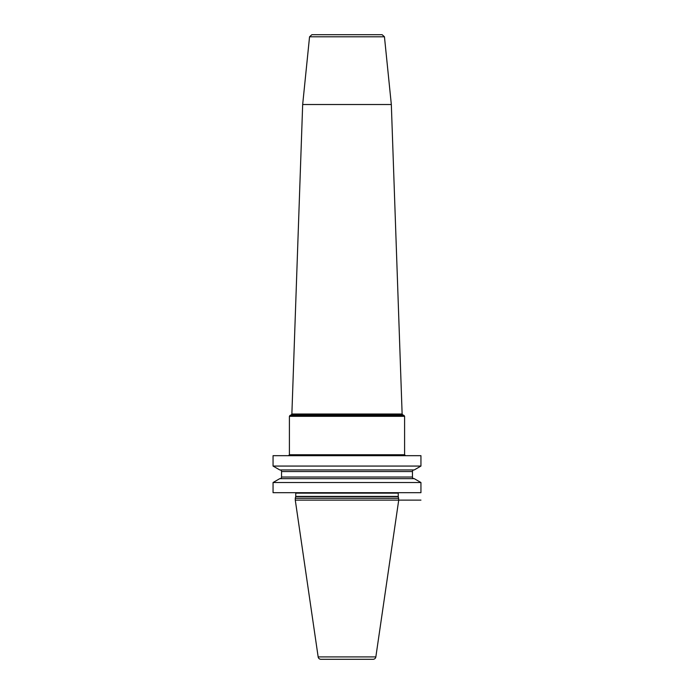 <?xml version="1.0" encoding="UTF-8"?>
<svg xmlns="http://www.w3.org/2000/svg" width="694" height="694" viewBox="0 0 694 694"><rect width="100%" height="100%" fill="white"/><g stroke="black" fill="none" stroke-linecap="round" stroke-linejoin="round"><path stroke-width="1.04" d="M404.593 417.51L404.593 454.744L289.407 454.744L289.407 416.322L404.593 416.322L404.593 417.51M391.329 104.516L384.45 36.791L309.55 36.791L302.671 104.516L391.329 104.516L402.13 414.023L291.87 414.023L291.333 414.83L402.667 414.83L404.055 415.48L289.945 415.48L289.407 416.322M309.55 36.791L311.866 34.7L382.134 34.7L384.45 36.791M420.946 455.68L273.054 455.68L273.054 466.064L420.946 466.064L420.946 455.68M420.946 482.521L420.946 492.679L273.054 492.679L273.054 482.521L279.751 478.66L414.249 478.66L420.946 482.521L273.054 482.521M398.72 498.266L295.28 498.266L295.28 500.122L398.72 500.122L398.287 496.644A0.928 0.928 0 0 1 398.252 496.401L398.252 493.139A0.928 0.928 0 0 1 398.382 492.679M295.28 498.266L295.713 496.644A0.928 0.928 0 0 0 295.748 496.401L295.748 493.139A0.928 0.928 0 0 0 295.618 492.679M295.28 500.122L318.156 656.914A2.793 2.793 0 0 0 320.914 659.3L373.086 659.3A2.793 2.793 0 0 0 375.844 656.914L318.156 656.914M420.946 500.122L398.72 500.122L375.844 656.914M420.946 466.064L414.249 469.933L279.751 469.933L273.054 466.064M414.075 478.66A1.631 1.631 0 0 1 412.453 477.03L412.453 471.556A1.631 1.631 0 0 1 414.075 469.933M279.925 478.66A1.631 1.631 0 0 0 281.547 477.03L281.547 471.556A1.631 1.631 0 0 0 279.925 469.933M398.252 493.139L295.748 493.139M398.252 496.401L295.748 496.401M398.287 496.644L295.713 496.644M412.453 471.556L281.547 471.556M412.453 477.03L281.547 477.03M404.055 415.48L404.593 416.322M291.333 414.83L289.945 415.48M402.667 414.83L402.13 414.023M302.671 104.516L291.87 414.023M404.593 454.744L405.53 455.68M289.407 454.744L288.47 455.68"/></g></svg>
